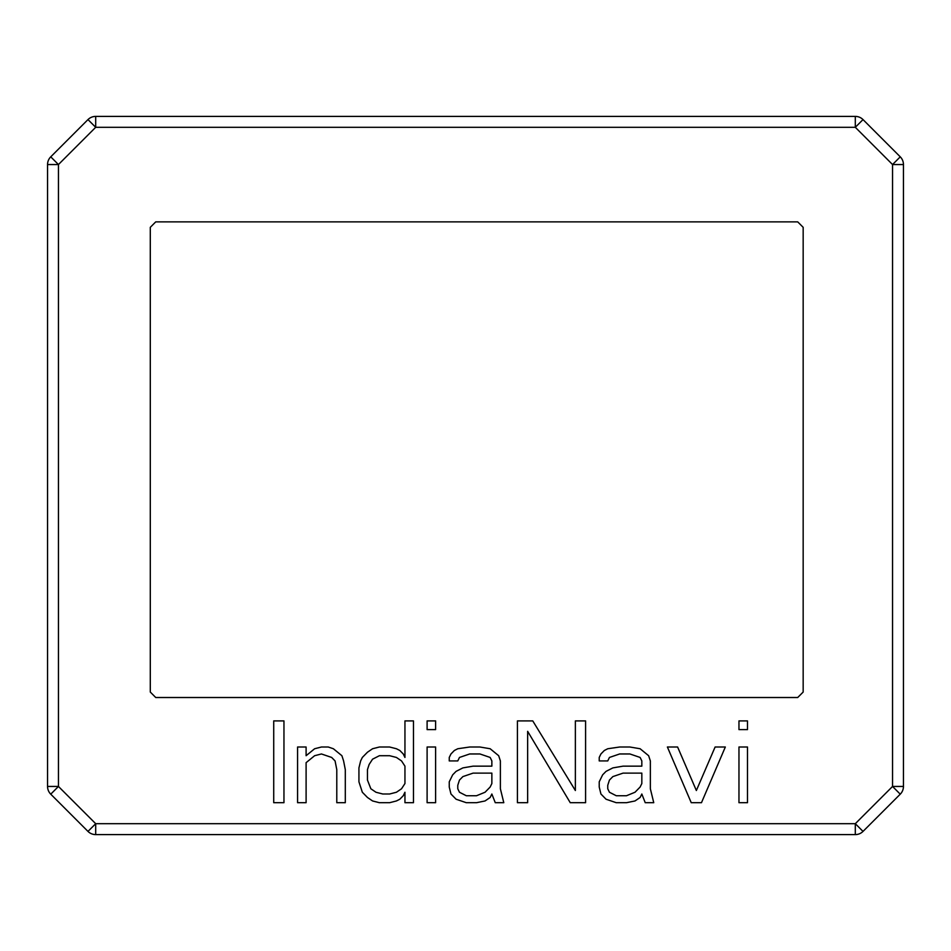 <?xml version="1.0" encoding="UTF-8"?>
<svg xmlns="http://www.w3.org/2000/svg" width="951" height="951" viewBox="0 0 951 951"><rect width="100%" height="100%" fill="white"/><g stroke="black" fill="none" stroke-linecap="round" stroke-linejoin="round"><path stroke-width="1.43" d="M404.948 766.149L404.948 783.553L401.536 788.771L396.424 792.254L389.613 794.002L382.789 794.002L375.978 792.254L370.866 788.771L367.455 780.07L367.455 769.632L369.154 764.414L372.566 759.183L379.39 755.712L389.613 755.712L396.424 757.448L401.536 760.931L404.948 766.149M491.857 773.115L491.857 783.553L490.157 787.036L485.046 792.254L476.522 795.737L466.299 795.737L459.476 792.254L457.776 788.771L457.776 785.3L459.476 780.07L462.887 776.598L473.111 773.115L491.857 773.115M641.83 773.115L641.83 783.553L640.118 787.036L635.006 792.254L626.483 795.737L616.26 795.737L609.448 792.254L607.748 788.771L607.748 785.3L609.448 780.07L612.86 776.598L623.083 773.115L641.83 773.115M900.252 794.168L892.549 786.453L892.549 164.547L855.306 127.303L95.694 127.303L58.451 164.547L58.451 786.453L95.694 823.697L855.306 823.697L892.549 786.453L903.45 786.453L903.45 164.547A10.901 10.901 0 0 0 900.252 156.832L863.021 119.588A10.901 10.901 0 0 0 855.306 116.402L95.694 116.402A10.901 10.901 0 0 0 87.979 119.588L50.748 156.832A10.901 10.901 0 0 0 47.55 164.547L47.55 786.453A10.901 10.901 0 0 0 50.748 794.168L87.979 831.412A10.901 10.901 0 0 0 95.694 834.598L855.306 834.598A10.901 10.901 0 0 0 863.021 831.412L900.252 794.168A10.901 10.901 0 0 0 903.45 786.453M283.957 802.703L283.957 720.906L273.722 720.906L273.722 802.703L283.957 802.703M306.103 802.703L306.103 762.666L314.626 755.712L321.438 753.965L331.673 757.448L335.073 760.931L336.785 769.632L336.785 802.703L345.296 802.703L345.296 769.632L343.596 760.931L341.896 755.712L333.373 748.746L328.261 747.01L321.438 747.01L314.626 748.746L306.103 755.712L306.103 747.01L297.58 747.01L297.58 802.703L306.103 802.703M413.471 802.703L413.471 720.906L404.948 720.906L404.948 757.448L403.248 753.965L399.836 750.482L396.424 748.746L389.613 747.01L379.39 747.01L372.566 748.746L367.455 752.229L362.343 757.448L360.643 760.931L358.931 767.897L358.931 781.817L362.343 792.254L367.455 797.473L372.566 800.956L379.39 802.703L389.613 802.703L396.424 800.956L399.836 799.22L403.248 795.737L404.948 792.254L404.948 802.703L413.471 802.703M435.617 802.703L435.617 747.01L427.106 747.01L427.106 802.703L435.617 802.703M435.617 729.607L435.617 720.906L427.106 720.906L427.106 729.607L435.617 729.607M503.792 802.703L500.381 788.771L500.381 760.931L498.681 755.712L490.157 748.746L479.934 747.01L469.711 747.01L457.776 748.746L454.364 750.482L450.964 753.965L449.252 757.448L449.252 760.931L457.776 760.931L459.476 757.448L469.711 753.965L479.934 753.965L490.157 757.448L491.857 760.931L491.857 766.149L473.111 766.149L462.887 767.897L456.076 771.368L452.664 774.851L449.252 781.817L449.252 787.036L450.964 794.002L456.076 799.22L466.299 802.703L476.522 802.703L485.046 800.956L490.157 797.473L491.857 794.002L495.269 802.703L503.792 802.703M527.65 802.703L527.65 731.343L570.255 802.703L585.59 802.703L585.59 720.906L575.367 720.906L575.367 790.519L532.762 720.906L517.427 720.906L517.427 802.703L527.65 802.703M653.753 802.703L650.353 788.771L650.353 760.931L648.641 755.712L640.118 748.746L629.895 747.01L619.672 747.01L607.748 748.746L604.337 750.482L600.925 753.965L599.225 757.448L599.225 760.931L607.748 760.931L609.448 757.448L619.672 753.965L629.895 753.965L640.118 757.448L641.83 760.931L641.83 766.149L623.083 766.149L612.86 767.897L606.037 771.368L602.625 774.851L599.225 781.817L599.225 787.036L600.925 794.002L606.037 799.22L616.26 802.703L626.483 802.703L635.006 800.956L640.118 797.473L641.83 794.002L645.23 802.703L653.753 802.703M677.611 747.01L667.388 747.01L691.246 802.703L701.469 802.703L725.328 747.01L715.104 747.01L696.358 790.519L677.611 747.01M747.486 802.703L747.486 747.01L738.963 747.01L738.963 802.703L747.486 802.703M747.486 729.607L747.486 720.906L738.963 720.906L738.963 729.607L747.486 729.607M150.294 692.055L150.294 227.325L155.738 221.868L797.711 221.868L803.167 227.325L803.167 692.055L797.711 697.511L155.738 697.511L150.294 692.055M95.694 116.402L95.694 127.303L87.979 119.588M863.021 119.588L855.306 127.303L855.306 116.402M903.45 164.547L892.549 164.547L900.252 156.832M855.306 834.598L855.306 823.697L863.021 831.412M87.979 831.412L95.694 823.697L95.694 834.598M47.55 786.453L58.451 786.453L50.748 794.168M50.748 156.832L58.451 164.547L47.55 164.547"/></g></svg>
